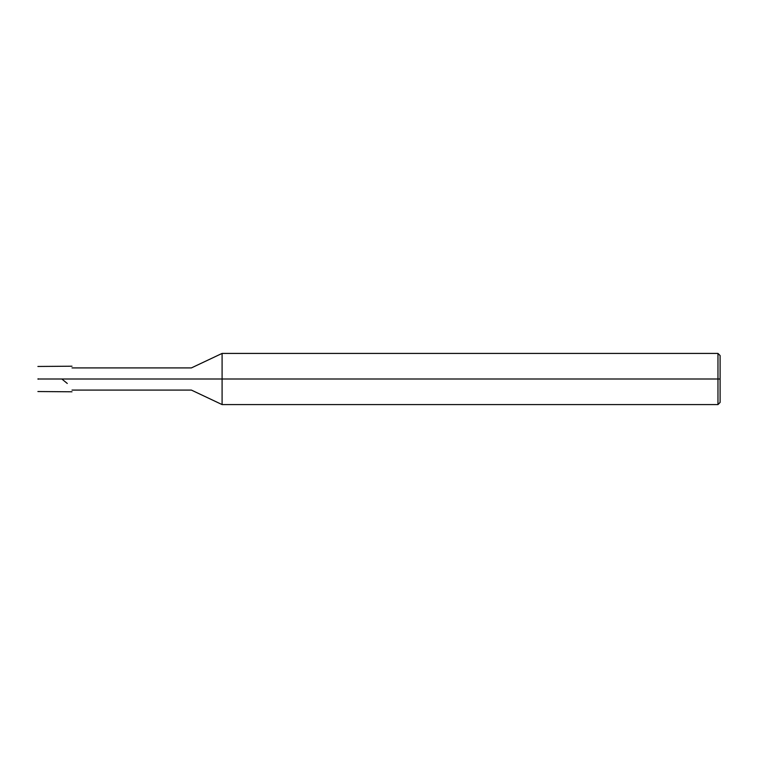 <?xml version="1.0" encoding="UTF-8"?>
<svg xmlns="http://www.w3.org/2000/svg" width="758" height="758" viewBox="0 0 758 758"><rect width="100%" height="100%" fill="white"/><g stroke="black" fill="none" stroke-linecap="round" stroke-linejoin="round"><path stroke-width="1.14" d="M38.156 378.782L37.9 379C37.9 395.164 37.9 395.164 37.9 379C37.9 395.164 37.9 395.164 37.9 379L38.156 379C38.156 395.496 38.156 395.496 38.156 379C38.156 395.496 38.156 395.496 38.156 379L67.746 379C67.746 395.496 67.746 395.496 67.746 379C67.746 395.496 67.746 395.496 67.746 379C67.746 362.504 67.746 362.504 67.746 379L38.156 379C38.156 362.504 38.156 362.504 38.156 379L37.9 379C37.9 362.836 37.9 362.836 37.9 379C37.9 362.836 37.9 362.836 37.9 379L38.156 379.218M38.156 379C38.156 362.504 38.156 362.504 38.156 379M67.746 379C67.746 395.496 67.746 395.496 67.746 379L72.01 379C72.01 395.496 72.01 395.496 72.01 379C72.01 395.496 72.01 395.496 72.01 379L191.395 379C191.395 393.298 191.395 393.298 191.395 379C191.395 393.298 191.395 393.298 191.395 379L222.094 379L222.094 404.582L222.094 379L222.094 404.582L222.094 379L717.968 379L717.968 404.582L717.968 379L717.968 404.582L717.968 379L720.1 379L720.1 402.451L720.1 355.549L720.1 379L717.968 379L717.968 353.418L717.968 379L222.094 379L222.094 353.418L222.094 379L191.395 379C191.395 364.702 191.395 364.702 191.395 379L72.01 379C72.01 362.504 72.01 362.504 72.01 379L67.746 379C67.746 362.504 67.746 362.504 67.746 379C67.746 362.504 67.746 362.504 67.746 379M72.01 379C72.01 362.504 72.01 362.504 72.01 379M191.395 379C191.395 364.702 191.395 364.702 191.395 379M222.094 379L222.094 353.418L222.094 379M717.968 379L717.968 353.418L717.968 379M61.843 379L67.272 383.453M37.9 391.535L72.01 391.791M37.9 366.465L72.01 366.209M72.01 390.086L191.395 390.086L222.094 404.582L717.968 404.582L720.1 402.451M72.01 367.914L191.395 367.914L222.094 353.418L717.968 353.418L720.1 355.549"/></g></svg>
